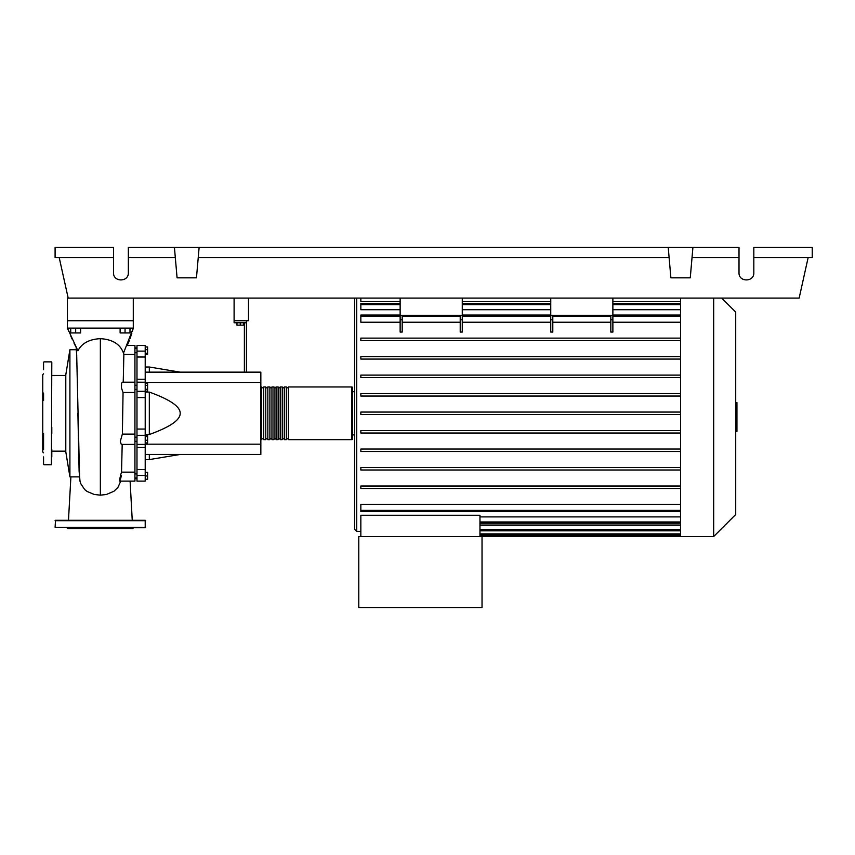 <?xml version="1.0" encoding="UTF-8"?>
<svg xmlns="http://www.w3.org/2000/svg" width="855" height="855" viewBox="0 0 855 855"><rect width="100%" height="100%" fill="white"/><g stroke="black" fill="none" stroke-linecap="round" stroke-linejoin="round"><path stroke-width="1.28" d="M248.495 298.085L248.495 320.721L234.099 320.721L234.099 322.773L244.38 322.773L244.38 372.149M234.099 298.085L234.099 320.721L246.443 320.721L246.443 322.773L244.38 322.773M133.284 298.085L133.284 328.128L123.473 353.158C120.363 344.266 112.657 339.435 100.356 338.655C89.219 339.253 81.738 343.304 77.923 350.817L67.438 328.128L133.284 328.128L132.333 331.505M59.209 257.59L68.186 298.085L67.438 298.085L67.438 320.721L133.284 320.721L67.438 320.721L67.438 328.128L68.795 331.409M134.93 441.319L136.982 441.319M134.93 437.204L136.982 437.204M236.974 322.773L236.974 325.157L243.557 325.157L243.557 322.773M240.266 322.773L240.266 325.157M246.443 372.149L246.443 322.773M145.211 372.149L260.839 372.149L260.839 454.454L145.211 454.454M260.839 444.162L145.211 444.162M260.839 382.442L145.211 382.442M145.211 434.511L149.326 434.511C170.081 427.019 180.373 419.955 180.191 413.307C180.373 406.659 170.081 399.584 149.326 392.092L145.211 392.092M145.211 367.009L149.326 367.009L149.326 372.149M149.326 454.454L149.326 459.595L145.211 459.595M149.326 392.092L149.326 434.511M145.211 440.25L147.594 440.25L147.594 435.59L145.211 435.59M145.211 436.574L147.594 436.574M145.211 442.933L147.594 442.933L147.594 440.25M145.211 479.27L147.594 479.27L147.594 472.302L145.211 472.302M145.211 475.979L147.594 475.979M145.211 472.687L147.594 472.687M145.211 479.644L147.594 479.27M145.211 346.959L147.594 346.959L147.594 354.301L145.211 354.301M145.211 353.318L147.594 353.318M145.211 349.652L147.594 349.652M145.211 385.445L147.594 385.445L147.594 383.542L145.211 383.542M145.211 391.141L147.594 391.141L147.594 385.445M145.211 389.249L147.594 389.249M145.211 429.05L136.982 429.05L136.982 435.291L145.211 435.291L145.211 345.484L136.982 345.484L136.982 357.016L145.211 357.016M136.982 429.05L136.982 397.564L145.211 397.564M145.211 391.312L136.982 391.312L136.982 397.564M145.211 469.598L136.982 469.598L136.982 475.476L145.211 475.476L145.211 435.291M136.982 469.598L136.982 447.336L145.211 447.336M136.982 435.291L136.982 447.336M145.211 379.278L136.982 379.278L136.982 382.228M136.982 379.278L136.982 357.016M136.982 481.119L145.211 481.119L136.982 481.119L136.982 475.476M136.982 391.312L136.982 382.196L145.211 382.228M145.211 481.119L145.211 475.476M260.839 438.818A0.823 0.823 0 0 0 261.662 439.641L261.662 386.962A0.823 0.823 0 0 0 260.839 387.785M351.79 439.641L288.413 439.641L288.413 386.962L351.79 386.962A0.823 0.823 0 0 1 352.613 387.785L352.613 438.818A0.823 0.823 0 0 1 351.79 439.641L351.79 386.962M263.725 387.785L261.662 387.785M263.725 438.818L261.662 438.818M286.361 439.641L284.298 439.641L284.298 386.962L286.361 386.962L286.361 439.641M282.246 439.641L280.184 439.641L280.184 386.962L282.246 386.962L282.246 439.641M278.132 439.641L276.069 439.641L276.069 386.962L278.132 386.962L278.132 439.641M274.017 439.641L271.954 439.641L271.954 386.962L274.017 386.962L274.017 439.641M269.891 439.641L267.839 439.641L267.839 386.962L269.891 386.962L269.891 439.641M265.777 439.641L263.725 439.641L263.725 386.962L265.777 386.962L265.777 439.641M267.839 387.785L265.777 387.785M267.839 438.818L265.777 438.818M271.954 387.785L269.891 387.785M271.954 438.818L269.891 438.818M276.069 387.785L274.017 387.785M276.069 438.818L274.017 438.818M280.184 387.785L278.132 387.785M280.184 438.818L278.132 438.818M284.298 387.785L282.246 387.785M284.298 438.818L282.246 438.818M288.413 387.785L286.361 387.785M288.413 438.818L286.361 438.818M721.695 298.085L735.717 312.096L735.717 514.507L713.679 536.545L358.779 536.545L358.779 607.531L482.028 607.531L482.028 536.545M713.679 298.085L713.679 536.545M680.623 298.085L680.623 536.545M354.665 298.085L354.665 529.341L356.727 531.404L360.842 531.404M354.665 434.906L352.613 434.906M354.665 391.697L352.613 391.697M360.842 536.545L360.842 515.287L479.965 515.287L479.965 536.545M479.965 516.901L680.623 516.901M680.623 510.35L360.842 510.35L360.842 504.386L680.623 504.386M680.623 322.228L612.875 322.228M612.875 319.695L612.875 332.061L610.823 332.061L610.823 319.695L612.875 319.695L612.875 315.367L550.748 315.367L550.748 319.695L552.8 319.695L552.8 315.367M610.823 322.228L552.8 322.228M552.8 319.695L552.8 332.061L550.748 332.061L550.748 319.695M550.748 322.228L462.266 322.228M462.266 319.695L462.266 332.061L460.214 332.061L460.214 319.695L462.266 319.695L462.266 315.367L400.14 315.367L400.14 332.061L402.192 332.061L402.192 315.367M460.214 322.228L402.192 322.228M400.14 322.228L360.842 322.228L360.842 315.025L400.14 315.025M680.623 309.702L612.875 309.702M550.748 309.702L462.266 309.702M400.14 309.702L360.842 309.702L360.842 303.397L400.14 303.397M680.623 301.559L612.875 301.559M550.748 301.559L462.266 301.559M400.14 301.559L360.842 301.559L360.842 298.085M479.965 525.056L680.623 525.056M610.823 315.367L610.823 319.695M460.214 315.367L460.214 319.695M550.748 298.085L550.748 315.367M400.14 298.085L400.14 315.367M612.875 298.085L612.875 315.367M462.266 298.085L462.266 315.367M680.623 430.557L360.842 430.557L360.842 433.025L680.623 433.025M680.623 486.014L360.842 486.014L360.842 488.483L680.623 488.483M680.623 449.046L360.842 449.046L360.842 451.515L680.623 451.515M680.623 467.525L360.842 467.525L360.842 469.994L680.623 469.994M680.623 414.536L360.842 414.536L360.842 412.067L680.623 412.067M680.623 393.578L360.842 393.578L360.842 396.047L680.623 396.047M680.623 338.12L360.842 338.12L360.842 340.589L680.623 340.589M680.623 375.099L360.842 375.099L360.842 377.568L680.623 377.568M680.623 356.61L360.842 356.61L360.842 359.079L680.623 359.079M360.842 510.35L360.842 511.589L680.623 511.589M735.717 402.652L736.946 402.652L736.946 423.962L735.717 423.962M736.946 421.397L735.717 421.397M736.946 423.962L736.946 431.358L735.717 431.358M736.946 431.358L735.717 431.807M69.907 476.876L69.907 349.727L65.792 374.832L65.792 451.782L69.907 476.876L79.408 476.876M69.907 349.727L76.287 349.727L76.683 354.504L79.558 476.866M70.73 328.128L70.73 332.937L80.605 332.937L80.605 328.128M75.668 328.128L75.668 332.937M120.117 328.128L120.117 332.937L129.992 332.937L129.992 328.128M125.054 328.128L125.054 332.937M132.247 520.289L130.099 481.119L134.93 481.119L134.93 472.152L121.528 472.152L122.19 444.408M134.93 472.152L134.93 434.116L122.372 434.126L123.056 392.477L134.93 392.488L134.93 345.484L127.213 345.484L128.132 343.411M134.93 444.408L121.282 444.386L120.299 441.447L122.34 434.116L134.93 434.126L134.93 392.488L123.013 392.488L121.442 387.913L121.538 383.243L122.404 382.196L134.93 382.196M123.238 382.196L123.857 354.462L134.93 354.462M121.367 475.701C118.963 485.79 119.251 479.131 121.528 472.152M123.857 354.462L123.58 352.859M79.921 480.852L80.691 483.556L84.698 489.573L87.103 491.465L94.221 494.457L100.356 495.163L106.383 494.489L113.929 491.262L117.915 487.436L120.726 481.194M128.613 342.257L129.308 340.536M130.013 338.655L130.858 336.25M131.157 335.363L131.852 333.129M75.956 347.012L73.968 343.005M72.098 339.029L70.847 336.229M51.802 362.274L51.396 464.735L51.802 362.274M43.573 464.329L43.573 456.923M43.573 369.681L43.573 362.274M43.573 373.795L42.75 374.618L42.75 451.985L43.573 452.808M43.573 393.065L43.573 400.471L43.573 393.065M51.802 433.538L51.802 427.222M51.802 456.923L51.802 449.516M43.573 433.538L43.573 449.516M145.628 527.289L55.094 527.289L55.511 520.289L145.211 520.289L145.211 527.695L134.577 527.695M55.094 527.289L145.211 527.695M133.69 527.695L132.867 528.518L67.855 528.518L67.032 527.695M118.236 527.695L130.868 527.695M69.843 527.695L100.356 527.695M89.893 520.289L82.486 520.289M111.909 520.289L110.829 520.289M89.893 527.695L82.486 527.695M753.821 257.59L812.25 257.59L812.25 247.469L753.821 247.469L753.821 272.777C754.174 282.289 738.645 282.289 739.009 272.777L739.009 247.469L692.913 247.469L690.263 277.843L670.886 277.843L668.225 247.469L692.913 247.469M753.821 272.777C754.174 282.289 738.645 282.289 739.009 272.777M174.431 247.469L199.119 247.469L196.458 277.843L177.081 277.843L174.431 247.469L128.346 247.469L128.346 272.777C128.699 282.289 113.17 282.289 113.523 272.777L113.523 247.469L55.094 247.469L55.094 257.59L113.523 257.59M199.119 247.469L668.225 247.469M692.026 257.59L739.009 257.59M128.346 272.777C128.699 282.289 113.17 282.289 113.523 272.777M128.346 257.59L175.318 257.59M198.232 257.59L669.112 257.59M808.135 257.59L799.158 298.085L68.186 298.085M145.211 351.127L136.982 351.127M356.727 298.085L356.727 531.404M680.623 529.576L479.965 529.576M680.623 533.905L479.965 533.905M680.623 535.316L479.965 535.316M610.823 316.254L552.8 316.254M680.623 316.254L612.875 316.254M400.14 316.254L360.842 316.254M550.748 316.254L462.266 316.254M460.214 316.254L402.192 316.254M400.14 319.695L402.192 319.695M680.623 304.626L612.875 304.626M550.748 304.626L462.266 304.626M400.14 304.626L360.842 304.626M680.623 521.977L479.965 521.977M736.946 413.328L735.717 413.328M736.946 405.206L735.717 405.206M100.356 374.779L100.356 399.264M100.356 495.163L100.356 338.655M55.094 520.706L145.628 520.706M136.982 352.688L134.93 352.688M136.982 478.672L134.93 478.672M136.982 473.916L134.93 473.916M136.982 389.399L134.93 389.399M180.191 372.149L149.326 367.009M180.191 454.454L149.326 459.595M136.982 385.284L134.93 385.284M136.982 478.031L134.93 478.031M136.982 347.942L134.93 347.942M136.982 348.573L134.93 348.573M136.982 444.408L145.211 444.408M680.623 530.805L479.965 530.805M680.623 535.134L479.965 535.134M550.748 315.025L462.266 315.025M612.875 315.025L680.623 315.025M462.266 303.397L550.748 303.397M612.875 303.397L680.623 303.397M680.623 523.217L479.965 523.217M51.802 451.162L65.792 451.162M119.508 481.119L134.93 481.119M76.298 347.675L76.116 349.727M80.028 481.322L79.12 471.426L77.891 413.264M51.802 375.441L65.792 375.441M70.89 476.876L68.475 520.289M43.99 361.868L51.396 361.868M43.99 464.735L51.396 464.735"/></g></svg>
